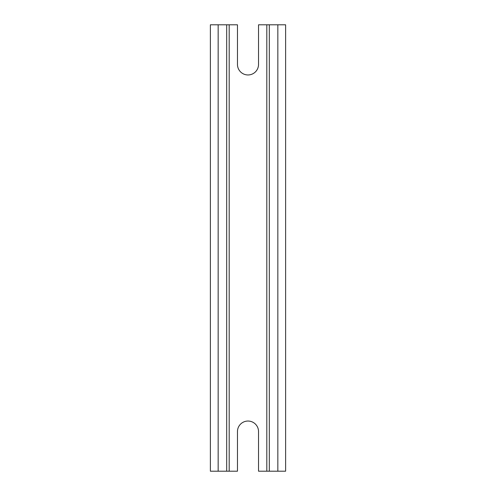 <?xml version="1.0" encoding="UTF-8"?>
<svg xmlns="http://www.w3.org/2000/svg" width="496" height="496" viewBox="0 0 496 496"><rect width="100%" height="100%" fill="white"/><g stroke="black" fill="none" stroke-linecap="round" stroke-linejoin="round"><path stroke-width="0.74" d="M237.466 431.576A10.534 10.534 0 0 1 248 421.042A10.534 10.534 0 0 1 258.534 431.576L258.534 471.2L285.615 471.2L285.615 24.8L258.534 24.8L258.534 64.424A10.534 10.534 0 0 1 248 74.958A10.534 10.534 0 0 1 237.466 64.424L237.466 24.8L210.385 24.8L210.385 471.2L237.466 471.2L237.466 431.576M269.316 24.8L269.316 471.2M226.684 471.2L226.684 24.8M277.841 471.2L277.841 24.8M218.159 24.8L218.159 471.2M266.811 24.8L266.811 471.2M229.189 471.2L229.189 24.8"/></g></svg>
